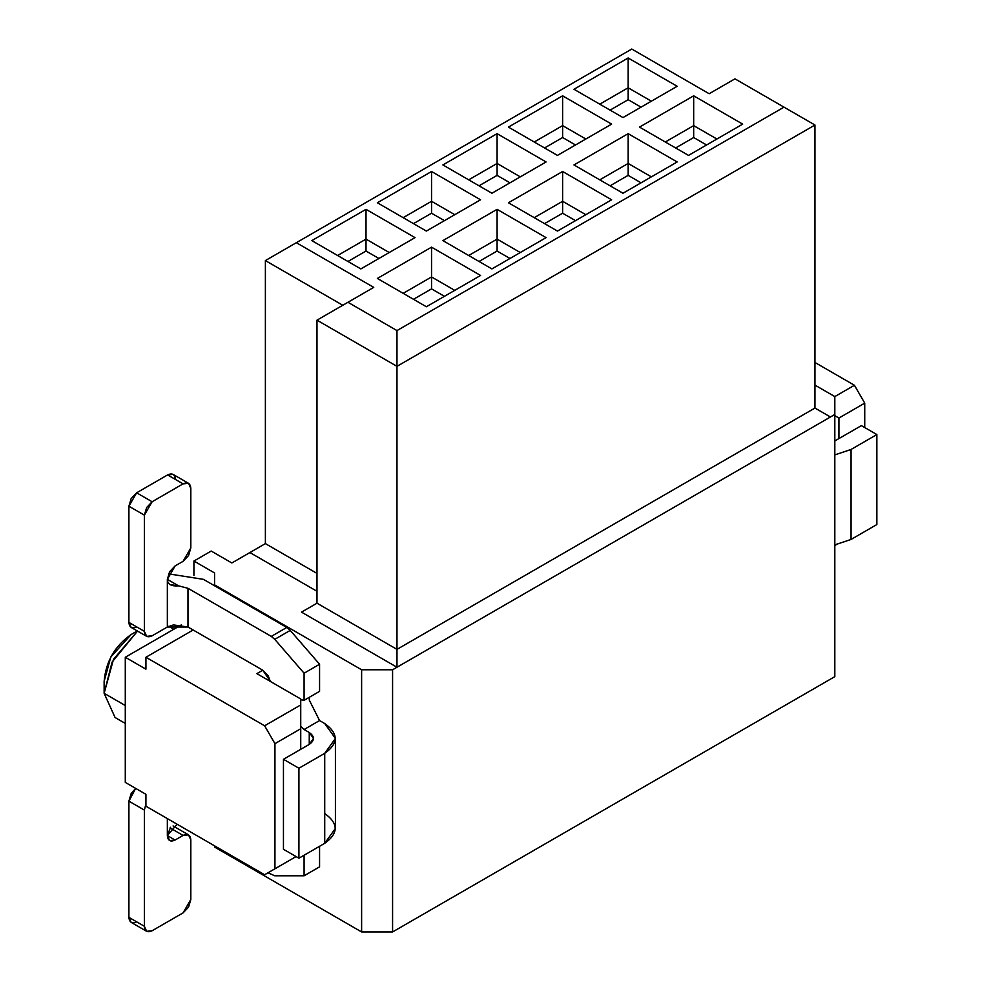 <?xml version="1.0" encoding="UTF-8"?>
<svg xmlns="http://www.w3.org/2000/svg" width="981" height="981" viewBox="0 0 981 981"><rect width="100%" height="100%" fill="white"/><g stroke="black" fill="none" stroke-linecap="round" stroke-linejoin="round"><path stroke-width="1.47" d="M834.819 676.632L392.584 931.95L361.621 931.95L214.557 847.044L214.557 845.855L214.557 847.044L361.621 931.95L392.584 931.95L834.819 676.632L834.819 414.46L392.584 669.778L392.584 931.95L392.584 669.778L361.621 669.778L361.621 931.95L361.621 669.778L392.584 669.778L396.974 667.239L301.51 612.132L396.974 667.239L834.819 414.46L834.819 676.632M834.819 396.582L834.819 414.46L834.819 396.582L814.953 385.116L834.819 396.582L854.426 385.263L834.819 396.582M214.557 572.953L214.557 584.872L361.621 669.778L214.557 584.872L214.557 572.953L193.919 561.034L214.557 572.953M316.986 591.273L249.91 552.548L231.847 562.971L211.209 551.052L193.919 561.034L211.209 551.052L231.847 562.971L265.385 543.609L249.91 552.548L316.986 591.273M316.986 573.395L265.385 543.609L265.385 260.578L265.385 543.609L316.986 573.395M814.953 408.047L830.429 416.986L814.953 408.047L396.974 649.373L396.974 667.239L396.974 649.373L316.986 603.192L301.51 612.132L316.986 603.192L396.974 649.373L396.974 366.342L316.986 320.162L316.986 603.192L316.986 320.162L373.749 287.384L296.348 242.699L631.764 49.05L709.165 93.735L734.965 78.848L814.953 125.016L814.953 408.047L814.953 125.016L783.991 107.15L396.974 330.585L396.974 366.342L814.953 125.016L396.974 366.342L396.974 330.585L347.948 302.283L316.986 320.162L396.974 366.342L396.974 649.373L814.953 408.047M342.786 305.263L265.385 260.578L296.348 242.699L265.385 260.578L342.786 305.263M214.557 585.755L214.557 584.872L214.557 585.755M300.738 728.76L274.938 743.659L274.938 868.786L296.09 856.572L264.612 874.745L296.09 856.572L264.612 874.745L274.938 868.786L274.938 743.659L300.738 728.76L300.738 749.312L300.738 704.934L300.738 728.76M864.739 427.557L864.739 403.13L838.939 418.029L838.939 438.581L838.939 418.029L834.819 415.65L838.939 418.029L864.739 403.13L854.426 385.263L864.739 403.13L864.739 427.557M256.875 673.653L300.738 698.975L300.738 704.934L264.612 725.781L274.938 743.659L264.612 725.781L145.924 657.258L145.924 669.177L125.286 657.258L125.286 782.397L145.924 794.303L145.924 806.223L264.612 874.745L145.924 806.223L145.924 794.303L125.286 782.397L125.286 657.258L181.436 624.848L125.286 657.258L145.924 669.177L145.924 657.258L264.612 725.781L300.738 704.934L300.738 698.975L256.875 673.653L262.81 670.219L256.875 673.653M834.819 545.546L836.462 544.59L834.819 545.546M104.133 693.309L104.133 681.39L104.133 693.309L112.067 662.114L137.524 631.09L113.502 659.293L104.133 693.309L125.286 705.523L104.133 693.309L115.084 717.528L125.286 723.426M104.133 681.39C105.85 661.537 114.887 645.89 131.221 634.474L110.816 656.939L104.133 681.39M814.953 362.467L854.426 385.263L814.953 362.467M193.147 629.998L145.924 657.258L193.147 629.998M193.919 575.393L193.919 561.034L193.919 575.393M610.084 110.13L628.147 99.694L628.147 87.775L599.771 104.17L628.147 87.775L628.147 99.694L641.047 107.15L628.147 99.694L610.084 110.13M651.372 101.19L628.147 87.775L651.372 101.19M675.627 147.959L693.677 137.536L693.677 125.617L665.302 142L693.677 125.617L693.677 137.536L706.578 144.98L693.677 137.536L675.627 147.959M716.903 139.02L693.677 125.617L716.903 139.02M688.527 155.403L742.703 124.121L693.677 95.819L693.677 125.617L693.677 95.819L639.502 127.101L688.527 155.403L639.502 127.101L693.677 95.819L742.703 124.121L688.527 155.403M622.984 117.573L677.172 86.291L628.147 57.989L628.147 87.775L628.147 57.989L573.971 89.271L622.984 117.573L573.971 89.271L628.147 57.989L677.172 86.291L622.984 117.573M544.553 147.959L562.616 137.536L562.616 125.617L534.228 142L562.616 125.617L562.616 137.536L575.516 144.98L562.616 137.536L544.553 147.959M585.841 139.02L562.616 125.617L585.841 139.02M610.084 185.801L628.147 175.366L628.147 163.447L599.771 179.842L628.147 163.447L628.147 175.366L641.047 182.822L628.147 175.366L610.084 185.801M651.372 176.862L628.147 163.447L651.372 176.862M622.984 193.245L677.172 161.963L628.147 133.661L628.147 163.447L628.147 133.661L573.971 164.943L622.984 193.245L573.971 164.943L628.147 133.661L677.172 161.963L622.984 193.245M557.453 155.403L611.641 124.121L562.616 95.819L562.616 125.617L562.616 95.819L508.428 127.101L557.453 155.403L508.428 127.101L562.616 95.819L611.641 124.121L557.453 155.403M479.022 185.801L497.085 175.366L497.085 163.447L468.697 179.842L497.085 163.447L497.085 175.366L509.985 182.822L497.085 175.366L479.022 185.801M520.298 176.862L497.085 163.447L520.298 176.862M544.553 223.631L562.616 213.208L562.616 201.289L534.228 217.672L562.616 201.289L562.616 213.208L575.516 220.651L562.616 213.208L544.553 223.631M585.841 214.692L562.616 201.289L585.841 214.692M557.453 231.075L611.641 199.793L562.616 171.491L562.616 201.289L562.616 171.491L508.428 202.773L557.453 231.075L508.428 202.773L562.616 171.491L611.641 199.793L557.453 231.075M491.922 193.245L546.098 161.963L497.085 133.661L497.085 163.447L497.085 133.661L442.897 164.943L491.922 193.245L442.897 164.943L497.085 133.661L546.098 161.963L491.922 193.245M413.479 223.631L431.542 213.208L431.542 201.289L403.166 217.672L431.542 201.289L431.542 213.208L444.442 220.651L431.542 213.208L413.479 223.631M454.767 214.692L431.542 201.289L454.767 214.692M479.022 261.473L497.085 251.038L497.085 239.119L468.697 255.514L497.085 239.119L497.085 251.038L509.985 258.494L497.085 251.038L479.022 261.473M520.298 252.534L497.085 239.119L520.298 252.534M491.922 268.917L546.098 237.635L497.085 209.333L497.085 239.119L497.085 209.333L442.897 240.615L491.922 268.917L442.897 240.615L497.085 209.333L546.098 237.635L491.922 268.917M426.379 231.075L480.567 199.793L431.542 171.491L431.542 201.289L431.542 171.491L377.366 202.773L426.379 231.075L377.366 202.773L431.542 171.491L480.567 199.793L426.379 231.075M631.764 49.05L296.348 242.699L373.749 287.384L347.948 302.283L396.974 330.585L783.991 107.15L734.965 78.848L709.165 93.735L631.764 49.05M480.567 275.465L426.379 306.746L377.366 278.445L431.542 247.163L480.567 275.465L431.542 247.163L431.542 276.961L403.166 293.344L431.542 276.961L431.542 288.88L431.542 276.961L454.767 290.364L431.542 276.961L431.542 247.163L377.366 278.445L426.379 306.746L480.567 275.465M415.037 237.635L360.849 268.917L311.823 240.615L366.011 209.333L415.037 237.635L366.011 209.333L366.011 239.119L337.623 255.514L366.011 239.119L366.011 251.038L366.011 239.119L389.236 252.534L366.011 239.119L366.011 209.333L311.823 240.615L360.849 268.917L415.037 237.635M347.948 261.473L366.011 251.038L378.911 258.494L366.011 251.038L347.948 261.473M413.479 299.303L431.542 288.88L444.442 296.323L431.542 288.88L413.479 299.303M876.867 524.541L851.067 539.44L834.819 544.872L851.067 539.44L851.067 449.457L834.819 454.902L851.067 449.457L876.867 434.558L861.392 425.631L834.819 440.935L861.392 425.631L876.867 434.558L876.867 524.541L876.867 434.558L851.067 449.457L851.067 539.44L876.867 524.541M203.459 579.354L286.783 627.46L290.241 630.403L319.573 664.26L319.573 691.372L319.573 664.26L290.241 630.403L286.783 627.46L203.459 579.354L168.56 573.848L203.459 579.354M309.506 697.184L309.248 700.017L319.573 720.569L324.723 723.549L319.573 720.569L309.248 700.017L309.506 697.184M319.573 846.296L319.573 866.848L319.573 846.296M267.96 872.808L274.766 875.788L304.085 875.788L304.085 855.236L304.085 875.788L319.573 866.848L304.085 875.788L274.766 875.788L267.96 872.808M324.723 813.531C338.641 823.464 338.641 833.384 324.723 843.317L298.923 858.216L283.448 849.276L283.448 759.294L309.248 744.407L313.528 738.448L309.248 732.488L309.248 744.407L309.248 732.488L304.085 729.508L300.738 726.198L304.085 729.508L319.573 720.569L304.085 729.508L309.248 732.488C314.815 736.461 314.815 740.434 309.248 744.407L283.448 759.294L298.923 768.233L324.723 753.334C338.641 743.414 338.641 733.481 324.723 723.549L335.416 738.448L324.723 753.334L324.723 843.317L335.416 828.418L335.416 738.448M300.738 699.747L304.085 700.311L304.085 673.199L274.766 639.342L271.296 636.399L187.984 588.293L187.984 627.018L262.81 670.219L270.327 681.415L268.279 675.995L262.81 670.219L187.984 627.018L167.346 627.018L152.116 635.811L167.346 627.018L173.429 624.922L187.984 627.018L187.984 588.293L271.296 636.399L286.783 627.46L271.296 636.399L274.766 639.342L290.241 630.403L274.766 639.342L304.085 673.199L319.573 664.26L304.085 673.199L304.085 700.311L319.573 691.372L304.085 700.311L300.738 699.747M136.641 626.871C131.969 629.005 129.394 627.509 128.903 622.408L128.903 506.221L136.641 492.805L167.604 474.927L183.079 483.866L188.548 483.326L190.817 488.342L190.817 547.925L188.548 555.553L183.079 561.328L175.084 565.951L169.652 571.653L167.346 579.354L178.579 585.841L187.984 588.293L178.579 585.841C171.246 586.43 167.506 584.271 167.346 579.354L167.346 627.018L167.346 579.354L175.084 565.951L183.079 561.328L190.817 547.925L190.817 488.342C190.326 483.228 187.751 481.745 183.079 483.866L152.116 501.745L144.379 515.148L144.379 631.347C144.869 636.448 147.457 637.944 152.116 635.811L146.647 636.35L144.379 631.347L128.903 622.408L131.16 627.411L146.647 636.35M170.608 827.253L167.346 835.567L167.346 818.595L167.346 835.567L177.083 824.212M188.548 483.326L173.073 474.387L167.604 474.927C172.264 472.805 174.851 474.301 175.341 479.402M169.995 584.59L178.579 585.841L167.346 579.354M298.923 768.233L283.448 759.294L283.448 849.276L298.923 858.216L298.923 768.233L298.923 858.216L324.723 843.317L324.723 753.334L298.923 768.233M167.346 835.567L169.615 840.582L175.084 840.043L167.346 835.567L175.084 840.043C170.412 842.164 167.837 840.68 167.346 835.567M136.641 921.821C131.969 923.943 129.394 922.459 128.903 917.358L144.379 926.285L144.379 810.098L128.903 801.158L135.672 788.381L131.16 793.531L128.903 801.158L144.379 810.098L145.924 803.844L144.379 810.098L144.379 926.285C144.869 931.398 147.457 932.882 152.116 930.761L183.079 912.882L190.817 899.479L190.817 839.895C190.326 834.782 187.751 833.298 183.079 835.42L175.084 840.043L183.079 835.42L170.044 827.903L183.079 835.42L188.548 834.88L190.817 839.895L190.817 899.479L188.548 907.106L183.079 912.882L152.116 930.761L146.647 931.3L144.379 926.285L128.903 917.358L128.903 801.158L128.903 917.358L131.16 922.361L146.647 931.3M136.641 492.805L152.116 501.745L183.079 483.866L167.604 474.927L136.641 492.805L131.16 498.581L128.903 506.221L144.379 515.148L146.647 507.52L152.116 501.745L136.641 492.805M144.379 515.148L128.903 506.221L128.903 622.408L144.379 631.347L144.379 515.148M173.809 629.25L168.732 626.319M131.221 634.474L137.303 630.955M188.548 834.88L173.073 825.941"/></g></svg>
